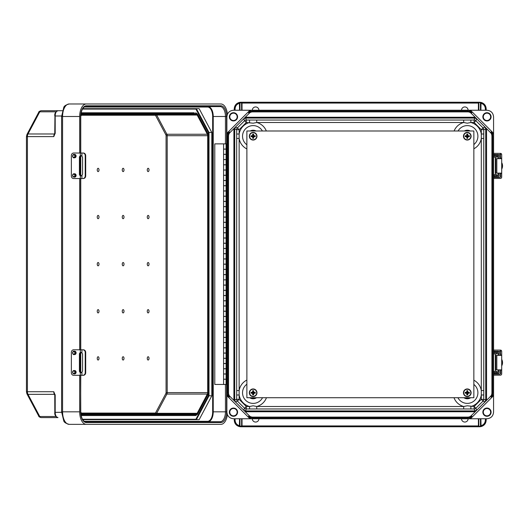 <?xml version="1.0" encoding="UTF-8"?>
<svg xmlns="http://www.w3.org/2000/svg" width="529" height="529" viewBox="0 0 529 529"><rect width="100%" height="100%" fill="white"/><g stroke="black" fill="none" stroke-linecap="round" stroke-linejoin="round"><path stroke-width="0.79" d="M249.959 418.763L226.881 395.685L226.881 412.17C227.298 416.144 229.493 418.34 233.468 418.763L469.302 418.776L471.828 416.25A5.766 5.766 -89.1 0 1 467.755 417.936L252.683 417.936A5.766 5.766 90.9 0 1 248.61 416.25L249.192 415.668L245.264 411.741L475.174 411.741L485 401.895L485.721 400.149L485.721 128.851L485 127.105L483.043 127.912L475.888 120.757L476.695 118.8L485 127.105M461.526 418.776A3.293 3.293 90.9 0 0 464.819 422.056A3.293 3.293 90.9 0 0 468.112 418.776M258.919 418.776A3.293 3.293 -89.1 0 1 255.626 422.056A3.293 3.293 -89.1 0 1 252.326 418.776M249.192 415.668A4.94 4.94 -89.1 0 0 252.683 417.11L467.755 417.11A4.94 4.94 90.9 0 0 471.246 415.668L478.236 408.679L476.695 410.2L474.949 410.921L474.136 408.963L256.744 408.963L256.744 406.497L253.153 405.803L249.562 406.497L249.562 408.963L256.744 408.963M491.051 397.028L493.577 394.502L493.577 134.498L491.051 131.972A5.766 5.766 90.9 0 1 492.737 136.046L492.737 392.954A5.766 5.766 -89.1 0 1 491.051 397.028L490.469 396.446L483.48 403.435L486.548 400.149L483.764 399.335L481.297 399.335L481.297 138.439L483.764 138.439L483.764 134.009L481.297 134.009L481.297 138.439A14.184 14.184 90.9 0 1 473.852 148.794M490.469 396.446A4.94 4.94 90.9 0 0 491.91 392.954L491.91 136.046A4.94 4.94 -89.1 0 0 490.469 132.554L483.48 125.565L486.548 128.851L486.548 400.149M486.971 416.29A4.12 4.12 90.9 0 0 490.542 410.114A4.12 4.12 90.9 0 0 483.407 410.114A4.12 4.12 90.9 0 0 486.971 416.29M470.486 418.763L486.971 418.763C490.945 418.34 493.14 416.144 493.564 412.17L493.564 395.685L470.486 418.763L469.302 418.776M486.131 420.158C485.708 424.132 483.513 426.328 479.539 426.751M234.307 420.158C234.731 424.132 236.926 426.328 240.9 426.751M493.564 133.315L470.486 110.237L486.971 110.237C490.945 110.66 493.14 112.856 493.564 116.83L493.577 134.498M493.577 394.502L493.564 395.685M483.764 138.439L483.764 394.991L481.297 394.991A14.184 14.184 -89.1 0 1 470.876 406.497L470.876 408.963M480.458 426.037L480.881 425.779C483.665 424.939 485.159 423.061 485.364 420.158L486.184 420.158L486.184 418.763L486.184 420.158C485.953 423.478 484.24 425.62 481.059 426.586L480.067 426.731L480.464 425.977L480.464 418.763M478.818 418.763L478.818 425.977L479.267 426.751L241.171 426.751L479.267 426.751M478.818 425.977L478.897 426.334L480.405 426.281L479.598 426.751L480.464 425.977M486.971 415.847A3.677 3.677 90.9 0 0 490.158 410.332A3.677 3.677 90.9 0 0 483.79 410.332A3.677 3.677 90.9 0 0 486.971 415.847M266.444 397.715A14.184 14.184 90.9 0 1 256.744 406.497L463.695 406.497L467.286 405.803L474.136 406.497L481.297 399.335L483.043 401.088L475.888 408.243L476.695 410.2M483.764 390.561L481.297 390.561A14.184 14.184 -89.1 0 0 473.852 380.206M453.994 397.715A14.184 14.184 -89.1 0 0 463.695 406.497L463.695 408.963M486.184 420.158C485.966 423.491 484.26 425.633 481.059 426.586L480.881 418.763M226.881 395.685L226.862 394.502L229.394 397.028A5.766 5.766 90.9 0 1 227.701 392.954L227.701 136.046A5.766 5.766 -89.1 0 1 229.394 131.972L229.976 132.554L236.959 125.565L235.438 127.105L234.717 128.851L236.675 129.665L239.141 129.665L239.141 138.439L236.675 138.439L236.675 134.009L239.141 134.009A14.184 14.184 -89.1 0 1 249.562 122.503L249.562 120.037L256.744 120.037L256.744 122.503L253.153 123.197L246.302 122.503L239.141 129.665L237.395 127.912L244.557 120.757L243.743 118.8L233.904 128.626L233.897 400.149L236.959 403.435L235.438 401.895L234.717 400.149L234.717 128.851L233.897 128.851M229.976 132.554A4.94 4.94 90.9 0 0 228.528 136.046L228.528 392.954A4.94 4.94 -89.1 0 0 229.976 396.446L245.264 411.741L242.203 408.679L243.743 410.2L245.489 410.921L246.302 408.963L249.562 408.963M233.468 416.29A4.12 4.12 -89.1 0 1 229.903 410.114A4.12 4.12 -89.1 0 1 237.032 410.114A4.12 4.12 -89.1 0 1 233.468 416.29M226.862 394.502L226.881 116.83C227.298 112.856 229.493 110.66 233.468 110.237L469.302 110.224L471.828 112.75A5.766 5.766 90.9 0 0 467.755 111.064L252.683 111.064A5.766 5.766 -89.1 0 0 248.61 112.75L249.192 113.332L245.264 117.259L474.949 117.253L478.236 120.321L471.246 113.332A4.94 4.94 -89.1 0 0 467.755 111.89L252.683 111.89A4.94 4.94 90.9 0 0 249.192 113.332M236.675 138.439L236.675 394.991L239.141 394.991L239.141 138.439A14.184 14.184 -89.1 0 0 246.878 148.94M235.081 420.158L234.254 420.158L234.254 418.763L234.254 420.158C234.492 423.478 236.198 425.62 239.379 426.586L240.371 426.731L239.974 425.977L239.974 418.763L239.974 425.924L239.564 425.779C236.78 424.939 235.286 423.061 235.081 420.158L235.081 418.763M234.254 420.158C234.473 423.491 236.179 425.633 239.379 426.586L240.371 426.731L239.974 425.977L239.974 418.763M241.621 418.763L241.621 425.977L241.171 426.751M242.031 418.763L242.031 425.924L240.034 426.281L240.84 426.751L240.84 426.334M233.468 415.847A3.677 3.677 -89.1 0 1 230.287 410.332A3.677 3.677 -89.1 0 1 236.655 410.332A3.677 3.677 -89.1 0 1 233.468 415.847A3.677 3.677 -89.1 0 1 230.287 410.332A3.677 3.677 -89.1 0 1 236.655 410.332A3.677 3.677 -89.1 0 1 233.468 415.847M236.675 390.561L239.141 390.561A14.184 14.184 90.9 0 1 246.878 380.06M239.379 426.586L239.564 418.763M461.526 110.224A3.293 3.293 -89.1 0 1 464.819 106.944A3.293 3.293 -89.1 0 1 468.112 110.224M258.919 110.224A3.293 3.293 90.9 0 0 255.626 106.944A3.293 3.293 90.9 0 0 252.326 110.224M486.971 112.71A4.12 4.12 -89.1 0 1 490.542 118.886A4.12 4.12 -89.1 0 1 483.407 118.886A4.12 4.12 -89.1 0 1 486.971 112.71M234.307 108.842C234.731 104.868 236.926 102.672 240.9 102.249L478.408 102.249L241.171 102.249L241.541 102.666L239.974 103.023L239.974 110.237L239.974 103.076L239.564 103.221C236.78 104.061 235.286 105.939 235.081 108.842L235.081 110.237M486.131 108.842C485.708 104.868 483.513 102.672 479.539 102.249L478.408 102.249L480.405 102.719L480.464 110.237M470.486 110.237L469.302 110.224M478.818 110.237L478.818 103.023M480.458 102.963L480.881 103.221C483.665 104.061 485.159 105.939 485.364 108.842L486.184 108.842L486.184 110.237L486.184 108.842C485.953 105.522 484.24 103.38 481.059 102.414L480.067 102.269L480.464 103.023M486.971 113.153A3.677 3.677 -89.1 0 1 490.158 118.668A3.677 3.677 -89.1 0 1 483.79 118.668A3.677 3.677 -89.1 0 1 486.971 113.153M486.184 108.842C485.966 105.509 484.26 103.367 481.059 102.414L479.267 102.249M266.332 130.994A14.184 14.184 -89.1 0 0 256.744 122.503L463.695 122.503L467.286 123.197L470.876 122.503L470.876 120.037L256.744 120.037M454.107 130.994A14.184 14.184 90.9 0 1 463.695 122.503L463.695 120.037M243.743 118.8L245.489 118.079L474.949 118.079L476.695 118.8M481.059 102.414L480.881 110.237M480.067 102.269L480.405 102.719L480.067 102.269L479.598 102.666M233.468 112.71A4.12 4.12 90.9 0 0 229.903 118.886A4.12 4.12 90.9 0 0 237.032 118.886A4.12 4.12 90.9 0 0 233.468 112.71M249.959 110.237L226.881 133.315M235.081 108.842L234.254 108.842L234.254 110.237L234.254 108.842C234.492 105.522 236.198 103.38 239.379 102.414L240.371 102.269L239.974 103.023L239.974 110.237M478.408 110.237L478.408 103.076L241.621 103.076L241.541 102.666L241.621 110.237M233.468 113.153A3.677 3.677 90.9 0 0 230.287 118.668A3.677 3.677 90.9 0 0 236.655 118.668A3.677 3.677 90.9 0 0 233.468 113.153A3.677 3.677 90.9 0 0 230.287 118.668A3.677 3.677 90.9 0 0 236.655 118.668A3.677 3.677 90.9 0 0 233.468 113.153M234.254 108.842C234.473 105.509 236.179 103.367 239.379 102.414L240.371 102.269L240.034 102.719L241.171 102.249M242.203 120.321L245.264 117.259L242.203 120.321M239.379 102.414L239.564 110.237M226.081 154.356L223.588 154.356L223.588 159.546L226.081 159.546M226.081 164.817L223.588 164.817L223.588 170.007L226.081 170.007M226.081 175.278L223.588 175.278L223.588 180.468L226.081 180.468M226.081 185.739L223.588 185.739L223.588 190.923L226.081 190.923M226.081 196.199L223.588 196.199L223.588 201.384L226.081 201.384M226.081 206.654L223.588 206.654L223.588 211.845L226.081 211.845M226.081 217.115L223.588 217.115L223.588 222.306L226.081 222.306M226.081 227.576L223.588 227.576L223.588 232.767L226.081 232.767M226.081 238.037L223.588 238.037L223.588 243.221L226.081 243.221M226.081 248.498L223.588 248.498L223.588 253.682L226.081 253.682M226.081 258.959L223.588 258.959L223.588 264.143L226.081 264.143M226.081 269.413L223.588 269.413L223.588 274.604L226.081 274.604M226.081 279.874L223.588 279.874L223.588 285.065L226.081 285.065M226.081 290.335L223.588 290.335L223.588 295.526L226.081 295.526M226.081 300.796L223.588 300.796L223.588 305.98L226.081 305.98M226.081 311.257L223.588 311.257L223.588 316.441L226.081 316.441M226.081 321.711L223.588 321.711L223.588 326.902L226.081 326.902M226.081 332.172L223.588 332.172L223.588 337.363L226.081 337.363M226.081 342.633L223.588 342.633L223.588 347.824L226.081 347.824M226.081 353.094L223.588 353.094L223.588 358.278L226.081 358.278M226.081 363.555L223.588 363.555L223.588 368.739L226.081 368.739M226.121 143.875L223.588 143.875L223.588 149.085L226.081 149.085M226.081 374.01L223.588 374.01L223.588 379.2L226.081 379.2M226.862 143.875L226.081 143.875L226.081 384.451L226.862 384.451M226.081 368.786L223.588 368.786L223.588 373.97L226.081 373.97M226.081 358.325L223.588 358.325L223.588 363.509L226.081 363.509M226.081 347.864L223.588 347.864L223.588 353.048L226.081 353.048M226.081 337.403L223.588 337.403L223.588 342.594L226.081 342.594M226.081 326.942L223.588 326.942L223.588 332.133L226.081 332.133M226.081 316.481L223.588 316.481L223.588 321.672L226.081 321.672M226.081 306.026L223.588 306.026L223.588 311.211L226.081 311.211M226.081 295.566L223.588 295.566L223.588 300.75L226.081 300.75M226.081 285.105L223.588 285.105L223.588 290.295L226.081 290.295M226.081 274.644L223.588 274.644L223.588 279.834L226.081 279.834M226.081 264.183L223.588 264.183L223.588 269.373L226.081 269.373M226.081 253.728L223.588 253.728L223.588 258.912L226.081 258.912M226.081 243.267L223.588 243.267L223.588 248.451L226.081 248.451M226.081 232.806L223.588 232.806L223.588 237.997L226.081 237.997M226.081 222.345L223.588 222.345L223.588 227.536L226.081 227.536M226.081 211.884L223.588 211.884L223.588 217.075L226.081 217.075M226.081 201.43L223.588 201.43L223.588 206.614L226.081 206.614M226.081 190.969L223.588 190.969L223.588 196.153L226.081 196.153M226.081 180.508L223.588 180.508L223.588 185.699L226.081 185.699M226.081 170.047L223.588 170.047L223.588 175.238L226.081 175.238M226.081 159.586L223.588 159.586L223.588 164.777L226.081 164.777M226.081 379.24L223.588 379.24L223.588 384.451L214.787 384.451L214.787 143.875L223.588 143.875M226.081 384.451L223.588 384.451M226.081 149.132L223.588 149.132L223.588 154.316L226.081 154.316M223.648 143.875L224.098 143.875M197.158 413.294L156.677 413.294L166.88 394.072L207.361 394.072L197.158 413.294A2.056 1.091 90 0 1 196.385 413.896L82.207 413.896A2.056 1.091 -90 0 1 81.433 413.294L80.752 412.012M80.805 413.275L81.122 413.876A2.883 1.527 90 0 0 82.207 414.716A0.827 0.701 -90 0 1 81.512 415.543L195.69 415.543L81.512 415.543A3.703 1.971 -90 0 1 81.102 415.463M79.667 153.026L79.667 116.492A12.517 6.646 -90 0 1 86.313 103.975L69.213 103.975C65.735 104.907 63.897 106.157 63.698 107.718L61.602 116.492L62.567 116.492L62.567 411.833L79.667 411.833A12.517 6.646 90 0 0 86.313 424.357L220.897 424.357A12.517 6.646 -90 0 0 227.371 414.67M79.667 411.833L79.667 375.299M79.667 349.801L79.667 178.531M227.43 114.185A12.517 6.646 90 0 0 220.897 103.975L69.213 103.975A12.517 6.646 -90 0 0 62.567 116.492L79.667 116.492M54.804 133.619L53.799 136.608L55.195 133.083L55.195 115.996L61.609 115.996M54.804 394.713L53.799 391.724L55.195 395.249L55.195 412.329L61.609 412.329M82.696 419.662L196.365 419.662L209.001 395.857L209.001 132.468L208.433 132.64L195.922 109.08L196.365 108.67L82.696 108.67L199.155 108.67L211.792 132.468L211.792 395.857L199.155 419.662L82.696 419.662L196.365 419.662L195.922 419.246L82.445 419.246M98.116 262.516A1.647 0.873 90 0 0 97.362 264.989A1.647 0.873 90 0 0 98.877 264.989A1.647 0.873 90 0 0 98.116 262.516M123.131 262.516A1.647 0.873 -90 0 1 123.885 264.989A1.647 0.873 -90 0 1 122.371 264.989A1.647 0.873 -90 0 1 123.131 262.516M148.14 262.516A1.647 0.873 -90 0 1 148.9 264.989A1.647 0.873 -90 0 1 147.386 264.989A1.647 0.873 -90 0 1 148.14 262.516M98.116 309.63A1.647 0.873 90 0 0 97.362 312.097A1.647 0.873 90 0 0 98.877 312.097A1.647 0.873 90 0 0 98.116 309.63M98.116 356.738A1.647 0.873 90 0 0 97.362 359.211A1.647 0.873 90 0 0 98.877 359.211A1.647 0.873 90 0 0 98.116 356.738M123.131 309.63A1.647 0.873 -90 0 1 123.885 312.097A1.647 0.873 -90 0 1 122.371 312.097A1.647 0.873 -90 0 1 123.131 309.63M148.14 309.63A1.647 0.873 -90 0 1 148.9 312.097A1.647 0.873 -90 0 1 147.386 312.097A1.647 0.873 -90 0 1 148.14 309.63M123.131 356.738A1.647 0.873 -90 0 1 123.885 359.211A1.647 0.873 -90 0 1 122.371 359.211A1.647 0.873 -90 0 1 123.131 356.738M148.14 356.738A1.647 0.873 -90 0 1 148.9 359.211A1.647 0.873 -90 0 1 147.386 359.211A1.647 0.873 -90 0 1 148.14 356.738M98.116 218.702A1.647 0.873 -90 0 1 97.362 216.229A1.647 0.873 -90 0 1 98.877 216.229A1.647 0.873 -90 0 1 98.116 218.702M98.116 171.594A1.647 0.873 -90 0 1 97.362 169.121A1.647 0.873 -90 0 1 98.877 169.121A1.647 0.873 -90 0 1 98.116 171.594M123.131 218.702A1.647 0.873 90 0 0 123.885 216.229A1.647 0.873 90 0 0 122.371 216.229A1.647 0.873 90 0 0 123.131 218.702M148.14 218.702A1.647 0.873 90 0 0 148.9 216.229A1.647 0.873 90 0 0 147.386 216.229A1.647 0.873 90 0 0 148.14 218.702M123.131 171.594A1.647 0.873 90 0 0 123.885 169.121A1.647 0.873 90 0 0 122.371 169.121A1.647 0.873 90 0 0 123.131 171.594M148.14 171.594A1.647 0.873 90 0 0 148.9 169.121A1.647 0.873 90 0 0 147.386 169.121A1.647 0.873 90 0 0 148.14 171.594M86.313 424.357L69.213 424.357C65.735 423.418 63.897 422.175 63.698 420.608L61.602 411.833L62.567 411.833A12.517 6.646 90 0 0 69.213 424.357L86.313 424.357M81.122 112.789L81.512 112.789A3.703 1.971 90 0 0 81.102 112.869M54.937 412.329L55.195 412.329A5.27 2.797 90 0 0 57.992 417.599L41.156 417.599C39.51 417.163 38.696 416.64 38.716 416.025A2.056 1.237 -28 0 0 39.761 416.515L56.014 416.515M197.158 115.038L156.677 115.038L166.88 134.254L207.361 134.254L197.158 115.038A2.056 1.091 -90 0 0 196.385 114.436L82.207 114.436A2.056 1.091 90 0 0 81.433 115.038L80.752 116.32M207.361 134.254A2.056 1.091 -90 0 1 207.685 135.708L167.204 135.708L167.204 392.617L207.685 392.617L207.685 135.708M207.361 394.072A2.056 1.091 90 0 0 207.685 392.617M225.447 384.451L225.447 411.833L226.584 411.833A10.706 5.687 90 0 1 220.897 422.545L86.313 422.545A0.827 0.701 -90 0 0 85.612 421.719L220.203 421.719L85.612 421.719C82.841 421.329 81.221 418.029 80.752 411.833L80.626 375.299M54.804 395.156L54.375 394.343L27.991 394.343L39.761 416.515A3.703 1.971 90 0 0 41.156 417.599L57.992 417.599C55.525 416.581 54.467 414.829 54.811 412.329L54.765 394.746L55.195 395.249M54.791 394.541L54.573 394.039L54.765 394.746L55.142 394.608M155.91 413.896L82.207 413.896L155.91 413.896A2.056 1.091 90 0 0 156.677 413.294A0.827 0.496 -152 0 1 155.671 412.713A1.237 0.655 -90 0 1 155.209 413.07A0.827 0.701 -90 0 0 155.91 413.896M208.433 132.64L208.433 395.685L211.792 395.857M82.696 108.67L196.365 108.67L209.001 132.468L211.792 132.468M62.415 110.726L41.156 110.726L62.415 110.726M226.584 143.875L226.584 116.492A10.706 5.687 -90 0 0 220.897 105.787L86.313 105.787A0.827 0.701 90 0 1 85.612 106.607L220.203 106.607L85.612 106.607C82.841 107.003 81.221 110.297 80.752 116.492L80.752 153.026M54.937 115.996L54.765 133.586L55.195 133.03M54.573 134.287L54.765 133.586L55.142 133.725M155.91 114.436L82.207 114.436L155.91 114.436A2.056 1.091 -90 0 1 156.677 115.038A0.827 0.496 152 0 0 155.671 115.62A1.237 0.655 90 0 0 155.209 115.256A0.827 0.701 90 0 1 155.91 114.436M81.241 155.671L80.884 155.797A1.832 1.554 -90 0 0 79.958 157.477L79.958 174.087A1.832 1.554 -90 0 0 80.884 175.76L81.241 175.886M83.364 178.531L82.888 178.531A2.612 2.328 -90 0 0 85.222 175.912L85.698 175.912A2.612 2.328 90 0 1 83.364 178.531L81.916 178.531L81.916 175.555L82.584 174.087L82.584 157.477L81.916 156.002L80.329 155.797L80.963 155.645M85.222 175.912L85.222 155.645A2.612 2.328 -90 0 0 82.888 153.026L73.571 153.026A2.612 2.215 -90 0 0 71.355 155.645L71.355 175.912A2.612 2.215 -90 0 0 73.571 178.531L80.329 178.531L80.329 175.76A1.832 1.554 -90 0 1 79.403 174.087L79.403 157.477A1.832 1.554 -90 0 1 80.329 155.797L80.329 153.026M74.344 157.728A1.673 1.415 -90 0 0 76.097 156.101A1.673 1.415 -90 0 0 74.344 154.475M74.344 177.083A1.673 1.415 -90 0 0 76.097 175.456A1.673 1.415 -90 0 0 74.344 173.829M83.364 153.026L82.888 153.026L83.364 153.026A2.612 2.328 90 0 1 85.698 155.645L85.222 155.645M85.698 175.912L85.698 155.645M81.916 175.555L80.329 175.76L80.963 175.912M81.916 178.531L80.329 178.531M499.059 369.864L499.059 372.304A1.309 1.177 90 0 1 497.882 373.606L497.035 373.606L497.062 372.561L493.577 372.561M493.577 373.606L497.234 373.606L497.485 374.135M500.011 374.135L493.577 374.135M493.577 351.124L500.646 351.435L500.646 350.099L493.577 350.072M500.328 373.818L500.328 369.864M500.328 355.389L500.011 351.124M500.646 373.818L500.646 369.864M500.646 355.389L500.328 351.435M500.646 350.099A1.309 1.309 90 0 1 501.69 351.382L501.704 355.389L495.838 355.389L495.838 369.864L501.704 369.864L501.69 373.871A1.309 1.309 90 0 1 500.646 375.154L493.577 375.18M501.704 369.864L501.704 355.389L501.704 369.864M497.485 351.124L497.062 352.691L493.577 352.691M497.234 351.646L497.882 351.646A1.309 1.177 90 0 1 499.059 352.949L499.059 355.389M498.12 355.389L498.12 353.002L497.062 352.691L497.062 351.646L493.577 351.646M496.923 372.251L498.12 372.251L498.12 369.864M498.12 372.251L497.062 372.561L497.062 373.606M493.577 373.963L495.012 373.963L493.577 373.963M493.577 351.269L495.012 351.269L493.577 351.269M501.704 365.876A6.665 6.659 90 0 0 501.704 359.376M493.577 353.875L493.577 352.823M493.736 352.823L496.923 352.823L496.923 353.875L493.736 353.875M493.577 371.384L496.923 371.384L496.923 372.429L493.577 372.429M81.241 352.44L80.884 352.565A1.832 1.554 -90 0 0 79.958 354.245L79.958 370.855A1.832 1.554 -90 0 0 80.884 372.528L81.241 372.654M83.364 375.299L82.888 375.299A2.612 2.328 -90 0 0 85.222 372.687L85.698 372.687A2.612 2.328 90 0 1 83.364 375.299L81.916 375.299L81.916 372.33L82.584 370.855L82.584 354.245L81.916 352.77L80.329 352.565L80.963 352.413M85.222 372.687L85.222 352.413A2.612 2.328 -90 0 0 82.888 349.801L73.571 349.801A2.612 2.215 -90 0 0 71.355 352.413L71.355 372.687A2.612 2.215 -90 0 0 73.571 375.299L80.329 375.299L80.329 372.528A1.832 1.554 -90 0 1 79.403 370.855L79.403 354.245A1.832 1.554 -90 0 1 80.329 352.565L80.329 349.801M74.344 354.503A1.673 1.415 -90 0 0 76.097 352.876A1.673 1.415 -90 0 0 74.344 351.249M74.344 373.851A1.673 1.415 -90 0 0 76.097 372.224A1.673 1.415 -90 0 0 74.344 370.598M83.364 349.801L82.888 349.801L83.364 349.801A2.612 2.328 90 0 1 85.698 352.413L85.222 352.413M85.698 372.687L85.698 352.413M81.916 372.33L80.329 372.528L80.963 372.687M81.916 375.299L80.329 375.299M499.059 173.128L499.059 175.568A1.309 1.177 90 0 1 497.882 176.878L497.035 176.878L497.062 175.833L493.577 175.833M493.577 176.878L497.234 176.878L497.485 177.4M500.011 177.4L493.577 177.4M493.577 154.389L500.646 154.699L500.646 153.37L493.577 153.344M500.328 177.083L500.328 173.128M500.328 158.654L500.011 154.389M500.646 177.083L500.646 173.128M500.646 158.654L500.328 154.699M500.646 153.37A1.309 1.309 90 0 1 501.69 154.647L501.704 158.654L495.838 158.654L495.838 173.128L501.704 173.128L501.69 177.136A1.309 1.309 90 0 1 500.646 178.418L493.577 178.445M501.704 173.128L501.704 158.654L501.704 173.128M497.485 154.389L497.062 154.911L497.882 154.911A1.309 1.177 90 0 1 499.059 156.22L499.059 158.654M498.12 158.654L497.835 155.956L493.577 155.956M496.923 175.516L498.12 175.516L498.12 173.128M498.12 175.516L497.062 175.833L497.062 176.878M497.062 154.911L497.062 155.956L497.062 154.911L493.577 154.911M493.577 177.235L495.012 177.235L493.577 177.235M493.577 154.534L495.012 154.534L493.577 154.534M501.704 169.141A6.665 6.659 90 0 0 501.704 162.641M493.577 157.139L493.577 156.095M493.736 156.095L496.923 156.095L496.923 157.139L493.736 157.139M493.577 174.649L496.923 174.649L496.923 175.694L493.577 175.694M473.852 130.994L473.852 397.715L246.878 397.715L246.878 130.994L473.852 130.994M467.748 394.852L466.829 394.852L466.776 393.285L465.216 393.239L465.216 392.313L466.776 392.267L466.829 390.7L467.748 390.7L467.801 392.267L469.362 392.313L469.362 393.239L467.801 393.285L467.748 394.852L466.829 394.852M467.286 388.947A3.829 3.829 -89.1 0 1 470.605 394.687A3.829 3.829 -89.1 0 1 463.973 394.687A3.829 3.829 -89.1 0 1 467.286 388.947A3.829 3.829 -89.1 0 1 470.605 394.687A3.829 3.829 -89.1 0 1 463.973 394.687A3.829 3.829 -89.1 0 1 467.286 388.947M467.061 394.621L467.061 393.007L465.447 393.007L465.447 392.544L467.061 392.544L467.061 390.931L467.517 390.931L467.517 392.544L469.362 392.313M469.13 392.544L469.362 393.239M469.13 393.007L467.801 393.285M467.517 393.007L467.517 394.621M253.609 394.852L252.69 394.852L252.644 393.285L251.077 393.239L251.077 392.313L252.644 392.267L252.69 390.7L253.609 390.7L253.662 392.267L255.223 392.313L255.223 393.239L253.662 393.285L253.609 394.852L252.69 394.852M253.153 388.947A3.829 3.829 -89.1 0 1 256.466 394.687A3.829 3.829 -89.1 0 1 249.833 394.687A3.829 3.829 -89.1 0 1 253.153 388.947A3.829 3.829 -89.1 0 1 256.466 394.687A3.829 3.829 -89.1 0 1 249.833 394.687A3.829 3.829 -89.1 0 1 253.153 388.947M252.922 394.621L252.922 393.007L251.308 393.007L251.308 392.544L252.922 392.544L252.922 390.931L253.378 390.931L253.378 392.544L255.223 392.313M254.991 392.544L255.223 393.239M254.991 393.007L253.662 393.285M253.378 393.007L253.378 394.621M467.748 138.3L466.829 138.3L466.776 136.733L465.216 136.687L465.216 135.761L466.776 135.715L466.829 134.148L467.748 134.148L467.801 135.715L469.362 135.761L469.362 136.687L467.801 136.733L467.748 138.3L466.829 138.3M467.286 132.395A3.829 3.829 -89.1 0 1 470.605 138.135A3.829 3.829 -89.1 0 1 463.973 138.135A3.829 3.829 -89.1 0 1 467.286 132.395A3.829 3.829 -89.1 0 1 470.605 138.135A3.829 3.829 -89.1 0 1 463.973 138.135A3.829 3.829 -89.1 0 1 467.286 132.395M467.061 138.069L467.061 136.456L465.447 136.456L465.447 135.993L467.061 135.993L467.061 134.379L467.517 134.379L467.517 135.993L469.362 135.761M469.13 135.993L469.362 136.687M469.13 136.456L467.801 136.733M467.517 136.456L467.517 138.069M253.609 138.3L252.69 138.3L252.644 136.733L251.077 136.687L251.077 135.761L252.644 135.715L252.69 134.148L253.609 134.148L253.662 135.715L255.223 135.761L255.223 136.687L253.662 136.733L253.609 138.3L252.69 138.3M253.153 132.395A3.829 3.829 -89.1 0 1 256.466 138.135A3.829 3.829 -89.1 0 1 249.833 138.135A3.829 3.829 -89.1 0 1 253.153 132.395A3.829 3.829 -89.1 0 1 256.466 138.135A3.829 3.829 -89.1 0 1 249.833 138.135A3.829 3.829 -89.1 0 1 253.153 132.395M252.922 138.069L252.922 136.456L251.308 136.456L251.308 135.993L252.922 135.993L252.922 134.379L253.378 134.379L253.378 135.993L255.223 135.761M254.991 135.993L255.223 136.687M254.991 136.456L253.662 136.733M253.378 136.456L253.378 138.069M251.136 418.776L248.61 416.25M485.364 420.158L485.364 418.763M242.031 426.751L242.031 425.924L478.408 425.924L478.408 418.763M483.764 134.009L483.764 129.665L486.548 128.851M483.764 394.991L483.764 399.335A2.473 2.473 112.5 0 1 483.043 401.088L485 401.895M245.489 411.747L245.489 410.921L474.949 410.921L474.949 411.747M470.698 397.715A6.004 6.004 -89.1 0 1 463.88 397.715M457.896 397.715A10.613 10.613 90.9 0 0 477.317 396.247A10.613 10.613 90.9 0 0 473.852 384.431M465.401 397.715A5.29 5.29 90.9 0 0 469.177 397.715M474.136 406.497L474.136 408.963A2.473 2.473 -22.5 0 0 475.888 408.243L474.136 406.497M492.737 136.046L491.91 136.046M492.737 392.954L491.91 392.954M471.828 416.25L471.246 415.668M252.683 417.11L252.683 417.936M467.755 417.11L467.755 417.936M478.408 426.751L478.408 425.924L478.818 425.924M479.598 426.751L479.598 426.334M235.438 401.895L237.395 401.088L244.557 408.243L246.302 406.497L239.141 399.335L239.141 394.991A14.184 14.184 90.9 0 0 249.562 406.497L246.302 406.497L246.302 408.963A2.473 2.473 -157.5 0 1 244.557 408.243L243.743 410.2M236.675 394.991L236.675 399.335L233.897 400.149M236.675 134.009L236.675 129.665A2.473 2.473 -67.5 0 1 237.395 127.912L235.438 127.105M249.741 397.715A6.004 6.004 90.9 0 0 256.558 397.715M262.549 397.715A10.613 10.613 -89.1 0 1 243.062 396.076A10.613 10.613 -89.1 0 1 246.878 384.213M255.038 397.715A5.29 5.29 -89.1 0 1 251.262 397.715M229.394 131.972L226.862 134.498M236.675 399.335L239.141 399.335L237.395 401.088A2.473 2.473 67.5 0 1 236.675 399.335M227.701 136.046L228.528 136.046M227.701 392.954L228.528 392.954M229.394 397.028L229.976 396.446M251.136 110.224L248.61 112.75M485.364 108.842L485.364 110.237M242.031 102.249L242.031 110.237M474.949 117.253L474.136 120.037A2.473 2.473 22.5 0 1 475.888 120.757L474.136 122.503L481.297 129.665L481.297 134.009A14.184 14.184 90.9 0 0 470.876 122.503L474.136 122.503L474.136 120.037L470.876 120.037M240.9 102.249L240.84 102.666M245.489 117.253L246.302 120.037L249.562 120.037M470.235 130.994A6.004 6.004 90.9 0 0 464.343 130.994M458.048 130.994A10.613 10.613 -89.1 0 1 477.317 132.753A10.613 10.613 -89.1 0 1 473.852 144.569M466.492 130.994A5.29 5.29 -89.1 0 1 468.079 130.994M483.764 129.665L481.297 129.665L483.043 127.912A2.473 2.473 -112.5 0 1 483.764 129.665M491.051 131.972L490.469 132.554M471.828 112.75L471.246 113.332M467.755 111.89L467.755 111.064M252.683 111.89L252.683 111.064M478.408 102.249L478.408 103.076L478.818 103.076M250.204 130.994A6.004 6.004 -89.1 0 1 256.102 130.994M262.391 130.994A10.613 10.613 90.9 0 0 243.062 132.924A10.613 10.613 90.9 0 0 246.878 144.787M253.946 130.994A5.29 5.29 90.9 0 0 252.359 130.994M246.302 122.503L246.302 120.037A2.473 2.473 157.5 0 0 244.557 120.757L246.302 122.503M80.626 372.363L80.626 352.737M80.626 349.801L80.626 178.531M80.626 175.588L80.626 155.969M80.626 153.026L80.626 116.492A10.706 5.687 90 0 1 86.313 105.787M84.276 421.309L207.639 421.309A0.41 0.35 90 0 0 207.99 421.719A9.886 5.25 90 0 0 213.233 411.833L226.584 411.833L226.584 384.451M86.313 422.545A10.706 5.687 -90 0 1 80.626 411.833L80.752 375.299M38.716 112.307A2.056 1.237 28 0 1 39.761 111.811A3.703 1.971 -90 0 1 41.156 110.726C39.51 111.163 38.696 111.692 38.716 112.307L26.946 134.478L26.45 136.608L53.799 136.608A3.703 1.971 90 0 1 54.375 133.982L27.991 133.982L39.761 111.811L56.014 111.811M26.946 134.478A2.056 1.237 28 0 1 27.991 133.982A3.703 1.971 -90 0 0 27.415 136.608L27.415 391.724L53.799 391.724A3.703 1.971 -90 0 0 54.375 394.343A0.827 0.496 152 0 1 54.699 394.429M55.195 395.89L54.851 395.249M226.584 116.492L212.665 116.492L212.665 411.833A9.469 5.026 -90 0 1 207.639 421.309M212.665 116.492A9.469 5.026 90 0 0 207.639 107.023L84.276 107.023M81.321 413.07L155.209 413.07M155.671 115.62L165.875 134.835A1.237 0.655 90 0 1 166.066 135.708L166.066 392.617A1.237 0.655 -90 0 1 165.875 393.49L155.671 412.713M81.321 115.256L155.209 115.256M208.433 395.685L195.922 419.246M82.445 109.08L195.922 109.08M27.415 391.724A3.703 1.971 90 0 0 27.991 394.343A2.056 1.237 -28 0 1 26.946 393.854L26.45 391.724L27.415 391.724M82.207 414.716L196.385 414.716A2.883 1.527 -90 0 0 197.469 413.876L207.672 394.654A2.883 1.527 -90 0 0 208.122 392.617L208.122 135.708A2.883 1.527 90 0 0 207.672 133.672L197.469 114.456A2.883 1.527 90 0 0 196.385 113.609L82.207 113.609A2.883 1.527 -90 0 0 81.122 114.456L80.805 115.051M220.897 422.545A0.827 0.701 -90 0 0 220.203 421.719A9.886 5.25 -90 0 0 225.447 411.833M197.079 414.458A0.827 0.496 -152 0 0 197.502 414.26L195.69 415.543A0.827 0.701 -90 0 0 196.385 414.716M165.875 393.49A0.827 0.496 -152 0 0 166.88 394.072A2.056 1.091 90 0 0 167.204 392.617L166.066 392.617M220.897 105.787A0.827 0.701 90 0 1 220.203 106.607A9.886 5.25 90 0 1 225.447 116.492L225.447 143.875M212.665 411.833L213.233 411.833L213.233 116.492A9.886 5.25 -90 0 0 207.99 106.607A0.41 0.35 -90 0 0 207.639 107.023M207.368 395.236A0.827 0.496 -152 0 0 207.705 395.044L197.502 414.26A0.827 0.496 -152 0 0 197.469 413.876M207.368 133.096A0.827 0.496 152 0 1 207.705 133.288L208.247 135.708L208.247 392.617L207.705 395.044A0.827 0.496 -152 0 0 207.672 394.654M166.066 135.708L167.204 135.708A2.056 1.091 -90 0 0 166.88 134.254A0.827 0.496 152 0 0 165.875 134.835M194.295 112.789L81.512 112.789A0.827 0.701 90 0 1 82.207 113.609M55.195 132.442L54.851 133.083M54.804 133.169L54.375 133.982A0.827 0.496 -152 0 0 54.699 133.897M55.195 115.996A5.27 2.797 -90 0 1 57.992 110.726C55.525 111.745 54.467 113.504 54.811 115.996L55.195 115.996M197.079 113.874A0.827 0.496 152 0 1 197.502 114.066L195.69 112.789A0.827 0.701 90 0 1 196.385 113.609M207.672 133.672A0.827 0.496 152 0 0 207.705 133.288L197.502 114.066A0.827 0.496 152 0 1 197.469 114.456M81.916 156.002L81.916 153.026M72.592 156.101A1.673 1.415 90 0 1 75.429 156.101A1.673 1.415 90 0 1 72.592 156.101M72.724 156.101A1.256 1.065 -90 0 0 74.325 157.192A1.256 1.065 -90 0 0 74.325 155.017A1.256 1.065 -90 0 0 72.724 156.101M75.429 175.456A1.673 1.415 90 0 1 72.592 175.456A1.673 1.415 90 0 1 75.429 175.456M74.853 175.456A1.256 1.065 -90 0 0 73.26 174.365A1.256 1.065 -90 0 0 73.26 176.541A1.256 1.065 -90 0 0 74.853 175.456M79.958 157.477L79.403 157.477M79.958 174.087L79.403 174.087M494.952 372.561L494.952 373.606M496.824 369.864L496.824 355.389M497.359 351.382L495.25 351.382M495.237 373.871L497.359 373.871M494.952 351.646L494.952 352.691M498.12 353.002L496.923 353.002M500.646 355.078L501.69 355.078M501.69 370.181L500.646 370.181M495.323 351.646L493.577 351.58M493.577 373.653L495.323 373.606M493.736 372.429L493.736 371.384M81.916 352.77L81.916 349.801M72.592 352.876A1.673 1.415 90 0 1 75.429 352.876A1.673 1.415 90 0 1 72.592 352.876M72.724 352.876A1.256 1.065 -90 0 0 74.325 353.961A1.256 1.065 -90 0 0 74.325 351.785A1.256 1.065 -90 0 0 72.724 352.876M75.429 372.224A1.673 1.415 90 0 1 72.592 372.224A1.673 1.415 90 0 1 75.429 372.224M74.853 372.224A1.256 1.065 -90 0 0 73.26 371.14A1.256 1.065 -90 0 0 73.26 373.315A1.256 1.065 -90 0 0 74.853 372.224M79.958 354.245L79.403 354.245M79.958 370.855L79.403 370.855M494.952 175.833L494.952 176.878M496.824 173.128L496.824 158.654M497.359 154.647L495.25 154.647M495.237 177.136L497.359 177.136M494.952 154.911L494.952 155.956M498.12 156.273L496.923 156.273M500.646 158.343L501.69 158.343M501.69 173.446L500.646 173.446M495.323 154.911L493.577 154.845M493.577 176.917L495.323 176.878M493.736 175.694L493.736 174.649M467.286 389.225A3.551 3.551 -89.1 0 1 470.817 393.166A3.551 3.551 -89.1 0 1 466.518 396.241A3.551 3.551 -89.1 0 1 467.286 389.225M253.153 389.225A3.551 3.551 -89.1 0 1 256.684 393.166A3.551 3.551 -89.1 0 1 252.379 396.241A3.551 3.551 -89.1 0 1 253.153 389.225M467.286 132.673A3.551 3.551 -89.1 0 1 470.817 136.614A3.551 3.551 -89.1 0 1 466.518 139.689A3.551 3.551 -89.1 0 1 467.286 132.673M253.153 132.673A3.551 3.551 -89.1 0 1 256.684 136.614A3.551 3.551 -89.1 0 1 252.379 139.689A3.551 3.551 -89.1 0 1 253.153 132.673M480.067 426.731L481.059 426.586M240.371 426.731L240.84 426.751M240.371 102.269L240.84 102.249M38.716 416.025L26.946 393.854M26.45 136.608L26.45 391.724M61.602 116.492L61.602 411.833M80.752 155.876L80.752 175.681M80.752 178.531L80.752 349.801M80.752 352.645L80.752 372.456M54.791 133.791L54.573 134.28M74.682 154.428L74.014 154.428C73.551 154.091 73.062 154.647 72.533 156.101C73.062 157.556 73.551 158.118 74.014 157.774L74.682 157.774M74.682 173.783L74.014 173.783C72.096 174.894 72.096 176.012 74.014 177.129L74.682 177.129M495.323 371.384L495.323 353.875M74.682 351.203L74.014 351.203C73.551 350.859 73.062 351.421 72.533 352.876C73.062 354.331 73.551 354.886 74.014 354.549L74.682 354.549M74.682 370.551L74.014 370.551C72.096 371.669 72.096 372.78 74.014 373.897L74.682 373.897M495.323 174.649L495.323 157.139"/></g></svg>
